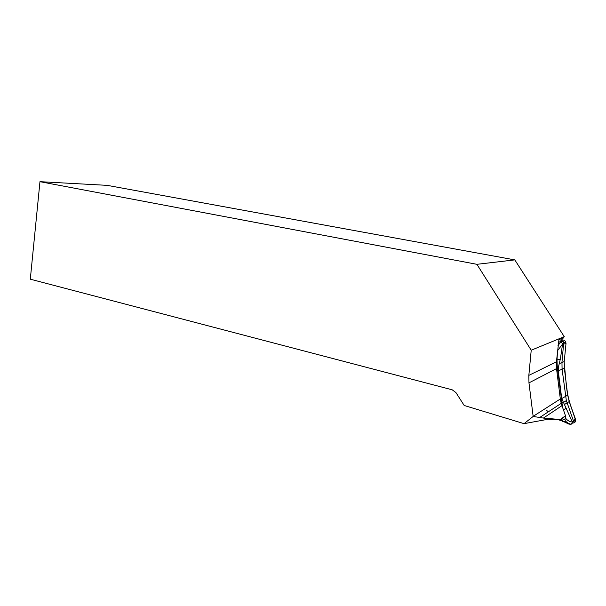 <?xml version="1.0" encoding="UTF-8"?>
<svg xmlns="http://www.w3.org/2000/svg" width="606" height="606" viewBox="0 0 606 606"><rect width="100%" height="100%" fill="white"/><g stroke="black" fill="none" stroke-linecap="round" stroke-linejoin="round"><path stroke-width="0.91" d="M39.966 181.679L107.186 185.36L514.805 259.891L564.254 336.656L531.22 350.215L476.899 264.314L39.966 181.679L30.3 279.192L452.19 389.802L455.932 392.567L464.188 405.482L524.054 423.655L547.991 419.269L558.709 419.844L562.254 420.988M562.27 420.049C564.777 419.837 565.875 418.488 565.557 415.996L561.194 403.361L560.33 398.983L556.528 368.607L528.962 382.871L533.151 416.352L560.33 398.983M562.216 421.018C562.58 420.003 562.042 419.511 560.588 419.557L543.4 418.079L561.921 405.694M528.962 382.871L528.841 375.379L556.429 361.812L556.528 368.607M524.054 423.655L533.159 416.451L543.4 418.079M556.429 361.812L558.937 339.746M564.247 336.663L563.482 337.792L559.058 339.618M531.22 350.215L528.841 375.379M476.899 264.314L514.805 259.891M558.3 342.663L559.959 341.723L563.482 337.792M559.959 341.723L562.656 343.435L560.353 359.108L558.543 366.615L558.27 370.97L561.724 398.581L572.534 422.39L571.117 424.306L568.989 424.132L560.929 420.322M572.102 423.427L573.503 421.534L573.42 420.799L566.345 400.574L562.065 368.956L561.967 362.282L563.663 342.988C562.8 341.329 561.55 340.905 559.921 341.731M562.376 421.367L564.875 421.806L565.64 421.306L566.095 418.935C568.314 421.026 570.405 422.026 572.352 421.95M565.254 416.216L566.095 418.935M562.603 343.988L557.558 350.692L557.005 359.956L557.262 367.054L562.61 407.633M571.117 424.306L568.481 423.45L565.64 421.306M568.481 423.45L564.875 421.806M558.285 342.822L558.747 342.231M560.838 342.14L558.035 345.359M558.626 344.685L558.012 345.602M561.148 340.474L566.019 343.284L564.171 362.214L565.959 381.257C566.489 389.81 568.14 398.18 570.928 406.361L575.261 418.587L572.375 423.026C574.299 423.147 575.405 422.291 575.7 420.473L569.223 401.558L567.701 395.15L564.315 368.077L564.224 361.585L566.019 343.344C565.406 340.193 563.678 339.322 560.838 340.731M546.211 410.11L548.369 411.792M560.209 419.526L565.474 415.754M562.641 344.435L566.019 343.344M572.276 421.465L575.526 419.329M561.724 398.581L567.701 395.15M564.436 404.513L569.223 401.558M559.323 363.615L564.224 361.585M558.27 370.97L564.315 368.077M560.664 340.905L559.868 341.739M557.262 367.054L558.543 366.615M557.005 359.956L560.353 359.108M566.496 408.194L563.375 409.8M563.004 402.308L561.739 402.831M565.557 415.996L560.588 419.564M539.484 417.64L561.194 403.361M563.663 342.988L562.648 343.428M573.42 420.799L572.314 421.632M566.345 400.574L563.209 402.649M567.458 423.692L569.617 423.889M573.503 421.534L575.7 420.473"/></g></svg>
